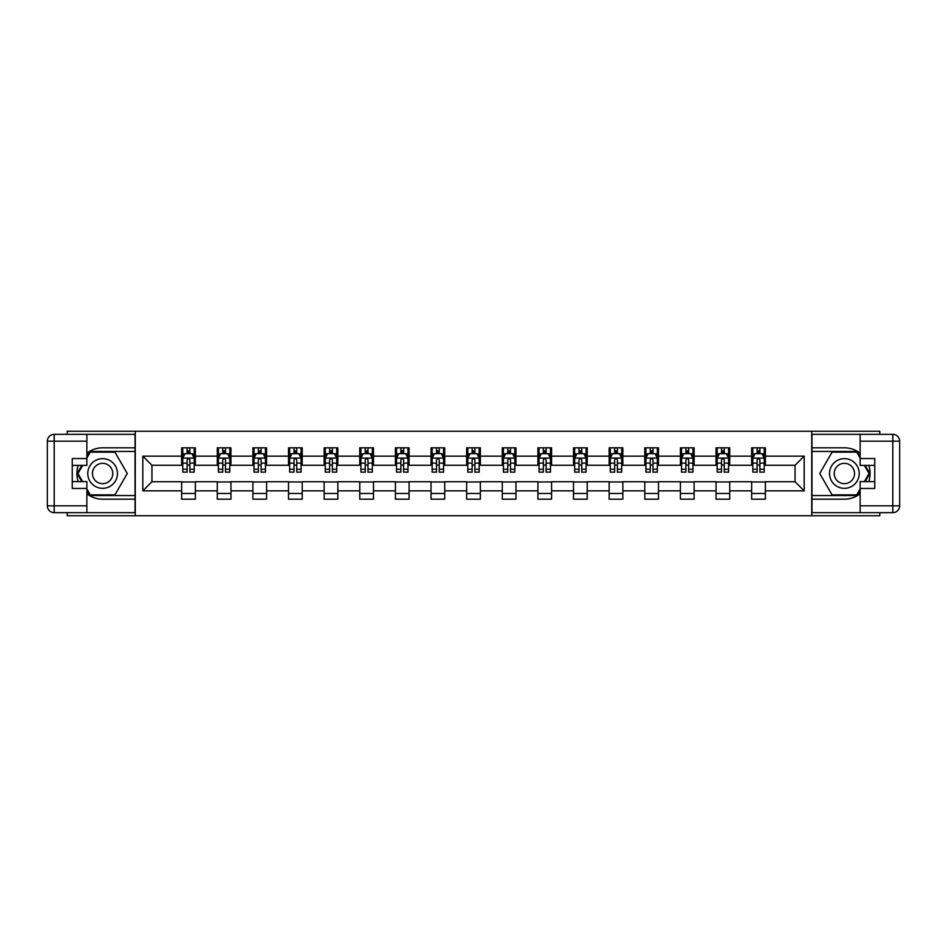 <?xml version="1.0" encoding="UTF-8"?>
<svg xmlns="http://www.w3.org/2000/svg" width="947" height="947" viewBox="0 0 947 947"><rect width="100%" height="100%" fill="white"/><g stroke="black" fill="none" stroke-linecap="round" stroke-linejoin="round"><path stroke-width="1.42" d="M67.213 512.67L67.213 515.748L879.787 515.748L879.787 512.67M879.787 434.33L879.787 431.252L811.721 431.252L811.721 515.748M811.721 431.252L67.213 431.252L67.213 434.33M135.279 515.748L135.279 431.252M765.365 456.146L765.365 447.813L751.658 447.813L751.658 456.146L729.735 456.146L729.735 447.813L716.039 447.813L716.039 456.146L694.115 456.146L694.115 447.813L680.408 447.813L680.408 456.146L658.485 456.146L658.485 447.813L644.777 447.813L644.777 456.146L622.854 456.146L622.854 447.813L609.158 447.813L609.158 456.146L587.235 456.146L587.235 447.813L573.527 447.813L573.527 456.146L551.604 456.146L551.604 447.813L537.908 447.813L537.908 456.146L515.973 456.146L515.973 447.813L502.277 447.813L502.277 456.146L480.354 456.146L480.354 447.813L466.646 447.813L466.646 456.146L444.723 456.146L444.723 447.813L431.027 447.813L431.027 456.146L409.092 456.146L409.092 447.813L395.396 447.813L395.396 456.146L373.473 456.146L373.473 447.813L359.765 447.813L359.765 456.146L337.842 456.146L337.842 447.813L324.146 447.813L324.146 456.146L302.223 456.146L302.223 447.813L288.515 447.813L288.515 456.146L266.592 456.146L266.592 447.813L252.885 447.813L252.885 456.146L230.961 456.146L230.961 447.813L217.265 447.813L217.265 456.146L195.342 456.146L195.342 447.813L181.635 447.813L181.635 456.146L142.808 456.146L142.808 490.854L151.946 481.727L181.635 481.727L181.635 499.187L195.342 499.187L195.342 481.727L217.265 481.727L217.265 499.187L230.961 499.187L230.961 481.727L252.885 481.727L252.885 499.187L266.592 499.187L266.592 481.727L288.515 481.727L288.515 499.187L302.223 499.187L302.223 481.727L324.146 481.727L324.146 499.187L337.842 499.187L337.842 481.727L359.765 481.727L359.765 499.187L373.473 499.187L373.473 481.727L395.396 481.727L395.396 499.187L409.092 499.187L409.092 481.727L431.027 481.727L431.027 499.187L444.723 499.187L444.723 481.727L466.646 481.727L466.646 499.187L480.354 499.187L480.354 481.727L502.277 481.727L502.277 499.187L515.973 499.187L515.973 481.727L537.908 481.727L537.908 499.187L551.604 499.187L551.604 481.727L573.527 481.727L573.527 499.187L587.235 499.187L587.235 481.727L609.158 481.727L609.158 499.187L622.854 499.187L622.854 481.727L644.777 481.727L644.777 499.187L658.485 499.187L658.485 481.727L680.408 481.727L680.408 499.187L694.115 499.187L694.115 481.727L716.039 481.727L716.039 499.187L729.735 499.187L729.735 481.727L751.658 481.727L751.658 499.187L765.365 499.187L765.365 481.727L795.054 481.727L795.054 465.273L765.365 465.273L765.365 456.146L804.192 456.146L804.192 490.854L765.365 490.854M751.658 490.854L729.735 490.854M716.039 490.854L694.115 490.854M680.408 490.854L658.485 490.854M644.777 490.854L622.854 490.854M609.158 490.854L587.235 490.854M573.527 490.854L551.604 490.854M537.908 490.854L515.973 490.854M502.277 490.854L480.354 490.854M466.646 490.854L444.723 490.854M431.027 490.854L409.092 490.854M395.396 490.854L373.473 490.854M359.765 490.854L337.842 490.854M324.146 490.854L302.223 490.854M288.515 490.854L266.592 490.854M252.885 490.854L230.961 490.854M217.265 490.854L195.342 490.854M181.635 490.854L142.808 490.854M751.658 456.146L751.658 465.273L729.735 465.273L729.735 456.146M716.039 456.146L716.039 465.273L694.115 465.273L694.115 456.146M680.408 456.146L680.408 465.273L658.485 465.273L658.485 456.146M644.777 456.146L644.777 465.273L622.854 465.273L622.854 456.146M609.158 456.146L609.158 465.273L587.235 465.273L587.235 456.146M573.527 456.146L573.527 465.273L551.604 465.273L551.604 456.146M537.908 456.146L537.908 465.273L515.973 465.273L515.973 456.146M502.277 456.146L502.277 465.273L480.354 465.273L480.354 456.146M466.646 456.146L466.646 465.273L444.723 465.273L444.723 456.146M431.027 456.146L431.027 465.273L409.092 465.273L409.092 456.146M395.396 456.146L395.396 465.273L373.473 465.273L373.473 456.146M359.765 456.146L359.765 465.273L337.842 465.273L337.842 456.146M324.146 456.146L324.146 465.273L302.223 465.273L302.223 456.146M288.515 456.146L288.515 465.273L266.592 465.273L266.592 456.146M252.885 456.146L252.885 465.273L230.961 465.273L230.961 456.146M217.265 456.146L217.265 465.273L195.342 465.273L195.342 456.146M181.635 456.146L181.635 465.273L151.946 465.273L142.808 456.146M151.946 465.273L151.946 481.727M804.192 490.854L795.054 481.727M795.054 465.273L804.192 456.146M181.635 453.518L182.783 453.518M187.115 453.518L189.862 453.518M194.194 453.518L195.342 453.518M181.635 465.048L182.783 465.048M187.115 465.048L189.862 465.048M194.194 465.048L195.342 465.048M181.635 481.952L195.342 481.952M181.635 493.482L195.342 493.482M217.265 481.952L230.961 481.952M217.265 493.482L230.961 493.482M217.265 453.518L218.402 453.518M222.746 453.518L225.481 453.518M229.825 453.518L230.961 453.518M217.265 465.048L218.402 465.048M222.746 465.048L225.481 465.048M229.825 465.048L230.961 465.048M252.885 481.952L266.592 481.952M252.885 493.482L266.592 493.482M252.885 453.518L254.033 453.518M258.365 453.518L261.112 453.518M265.444 453.518L266.592 453.518M252.885 465.048L254.033 465.048M258.365 465.048L261.112 465.048M265.444 465.048L266.592 465.048M288.515 481.952L302.223 481.952M288.515 493.482L302.223 493.482M288.515 453.518L289.652 453.518M293.996 453.518L296.742 453.518M301.075 453.518L302.223 453.518M288.515 465.048L289.652 465.048M293.996 465.048L296.742 465.048M301.075 465.048L302.223 465.048M324.146 481.952L337.842 481.952M324.146 493.482L337.842 493.482M324.146 453.518L325.283 453.518M329.627 453.518L332.361 453.518M336.706 453.518L337.842 453.518M324.146 465.048L325.283 465.048M329.627 465.048L332.361 465.048M336.706 465.048L337.842 465.048M359.765 481.952L373.473 481.952M359.765 493.482L373.473 493.482M359.765 453.518L360.914 453.518M365.246 453.518L367.992 453.518M372.325 453.518L373.473 453.518M359.765 465.048L360.914 465.048M365.246 465.048L367.992 465.048M372.325 465.048L373.473 465.048M395.396 481.952L409.092 481.952M395.396 493.482L409.092 493.482M395.396 453.518L396.533 453.518M400.877 453.518L403.611 453.518M407.956 453.518L409.092 453.518M395.396 465.048L396.533 465.048M400.877 465.048L403.611 465.048M407.956 465.048L409.092 465.048M431.027 481.952L444.723 481.952M431.027 493.482L444.723 493.482M431.027 453.518L432.163 453.518M436.508 453.518L439.242 453.518M443.587 453.518L444.723 453.518M431.027 465.048L432.163 465.048M436.508 465.048L439.242 465.048M443.587 465.048L444.723 465.048M466.646 481.952L480.354 481.952M466.646 493.482L480.354 493.482M466.646 453.518L467.794 453.518M472.127 453.518L474.873 453.518M479.206 453.518L480.354 453.518M466.646 465.048L467.794 465.048M472.127 465.048L474.873 465.048M479.206 465.048L480.354 465.048M502.277 481.952L515.973 481.952M502.277 493.482L515.973 493.482M502.277 453.518L503.413 453.518M507.758 453.518L510.492 453.518M514.837 453.518L515.973 453.518M502.277 465.048L503.413 465.048M507.758 465.048L510.492 465.048M514.837 465.048L515.973 465.048M537.908 481.952L551.604 481.952M537.908 493.482L551.604 493.482M537.908 453.518L539.044 453.518M543.389 453.518L546.123 453.518M550.467 453.518L551.604 453.518M537.908 465.048L539.044 465.048M543.389 465.048L546.123 465.048M550.467 465.048L551.604 465.048M573.527 481.952L587.235 481.952M573.527 493.482L587.235 493.482M573.527 453.518L574.675 453.518M579.008 453.518L581.754 453.518M586.086 453.518L587.235 453.518M573.527 465.048L574.675 465.048M579.008 465.048L581.754 465.048M586.086 465.048L587.235 465.048M609.158 481.952L622.854 481.952M609.158 493.482L622.854 493.482M609.158 453.518L610.294 453.518M614.639 453.518L617.373 453.518M621.717 453.518L622.854 453.518M609.158 465.048L610.294 465.048M614.639 465.048L617.373 465.048M621.717 465.048L622.854 465.048M644.777 481.952L658.485 481.952M644.777 493.482L658.485 493.482M644.777 453.518L645.925 453.518M650.258 453.518L653.004 453.518M657.348 453.518L658.485 453.518M644.777 465.048L645.925 465.048M650.258 465.048L653.004 465.048M657.348 465.048L658.485 465.048M680.408 481.952L694.115 481.952M680.408 493.482L694.115 493.482M680.408 453.518L681.556 453.518M685.888 453.518L688.635 453.518M692.967 453.518L694.115 453.518M680.408 465.048L681.556 465.048M685.888 465.048L688.635 465.048M692.967 465.048L694.115 465.048M716.039 481.952L729.735 481.952M716.039 493.482L729.735 493.482M716.039 453.518L717.175 453.518M721.519 453.518L724.254 453.518M728.598 453.518L729.735 453.518M716.039 465.048L717.175 465.048M721.519 465.048L724.254 465.048M728.598 465.048L729.735 465.048M751.658 481.952L765.365 481.952M751.658 493.482L765.365 493.482M751.658 453.518L752.806 453.518M757.138 453.518L759.885 453.518M764.217 453.518L765.365 453.518M751.658 465.048L752.806 465.048M757.138 465.048L759.885 465.048M764.217 465.048L765.365 465.048M189.862 450.772L187.115 450.772M194.194 469.262L189.862 469.262L189.862 472.127L194.194 472.127L194.194 458.194L191.91 453.637L185.056 453.637L182.783 458.194L182.783 472.127L187.115 472.127L187.115 469.262L182.783 469.262M182.783 458.194L182.783 447.813M194.194 458.194L194.194 447.813M187.115 453.637L187.115 447.813M189.862 447.813L189.862 453.637M189.862 469.262L189.862 459.911C188.95 458.147 188.027 458.147 187.115 459.911L187.115 469.262M110.041 460.644A14.844 14.844 0 0 0 89.764 466.078A14.844 14.844 0 0 0 95.197 486.356A14.844 14.844 0 0 0 115.475 480.922A14.844 14.844 0 0 0 110.041 460.644M107.698 464.693A10.168 10.168 0 0 0 93.812 468.422A10.168 10.168 0 0 0 97.541 482.307A10.168 10.168 0 0 0 111.415 478.578A10.168 10.168 0 0 0 107.698 464.693M86.864 458.088L90.285 452.145L114.942 452.145L127.277 473.5L114.942 494.855L90.285 494.855L86.864 488.912M82.638 481.609L77.962 473.5L82.638 465.391M851.803 460.644A14.844 14.844 0 0 0 831.525 466.078A14.844 14.844 0 0 0 836.959 486.356A14.844 14.844 0 0 0 857.236 480.922A14.844 14.844 0 0 0 851.803 460.644M849.459 464.693A10.168 10.168 0 0 0 835.585 468.422A10.168 10.168 0 0 0 839.302 482.307A10.168 10.168 0 0 0 853.188 478.578A10.168 10.168 0 0 0 849.459 464.693M860.136 488.912L856.715 494.855L832.058 494.855L819.723 473.5L832.058 452.145L856.715 452.145L860.136 458.088M864.362 465.391L869.038 473.5L864.362 481.609M86.864 493.789A25.687 25.687 0 0 0 102.619 499.187L135.042 499.187L135.042 512.67L54.204 512.67A6.854 6.854 0 0 1 47.35 505.816L47.35 441.184A6.854 6.854 0 0 1 54.204 434.33L86.864 434.33L86.864 465.391L72.244 465.391M86.864 434.33L135.042 434.33L135.042 447.813L102.619 447.813A25.687 25.687 0 0 0 86.864 453.211M78.234 465.391A25.687 25.687 0 0 0 78.234 481.609M135.042 499.187L135.042 447.813M72.244 481.609L86.864 481.609L86.864 512.67M86.864 458.537L72.244 458.537L72.244 488.463L86.864 488.463M135.042 451.459L89.894 451.459L86.864 456.714M86.864 490.286L89.894 495.541L135.042 495.541M81.844 465.391L77.169 473.5L81.844 481.609M860.136 453.211A25.687 25.687 0 0 0 844.381 447.813L811.958 447.813L811.958 434.33L892.796 434.33A6.854 6.854 0 0 1 899.65 441.184L899.65 505.816A6.854 6.854 0 0 1 892.796 512.67L860.136 512.67L860.136 481.609L874.756 481.609M860.136 512.67L811.958 512.67L811.958 499.187L844.381 499.187A25.687 25.687 0 0 0 860.136 493.789M868.766 481.609A25.687 25.687 0 0 0 868.766 465.391M811.958 447.813L811.958 499.187M874.756 465.391L860.136 465.391L860.136 434.33M860.136 488.463L874.756 488.463L874.756 458.537L860.136 458.537M811.958 495.541L857.106 495.541L860.136 490.286M860.136 456.714L857.106 451.459L811.958 451.459M865.156 481.609L869.831 473.5L865.156 465.391M225.481 450.772L222.746 450.772M229.825 469.262L225.481 469.262L225.481 472.127L229.825 472.127L229.825 458.194L227.54 453.637L220.687 453.637L218.402 458.194L218.402 472.127L222.746 472.127L222.746 469.262L218.402 469.262M218.402 458.194L218.402 447.813M229.825 458.194L229.825 447.813M222.746 453.637L222.746 447.813M225.481 447.813L225.481 453.637M225.481 469.262L225.481 459.911C224.569 458.147 223.658 458.147 222.746 459.911L222.746 469.262M261.112 450.772L258.365 450.772M265.444 469.262L261.112 469.262L261.112 472.127L265.444 472.127L265.444 458.194L263.171 453.637L256.317 453.637L254.033 458.194L254.033 472.127L258.365 472.127L258.365 469.262L254.033 469.262M254.033 458.194L254.033 447.813M265.444 458.194L265.444 447.813M258.365 453.637L258.365 447.813M261.112 447.813L261.112 453.637M261.112 469.262L261.112 459.911C260.2 458.147 259.289 458.147 258.365 459.911L258.365 469.262M296.742 450.772L293.996 450.772M301.075 469.262L296.742 469.262L296.742 472.127L301.075 472.127L301.075 458.194L298.79 453.637L291.936 453.637L289.652 458.194L289.652 472.127L293.996 472.127L293.996 469.262L289.652 469.262M289.652 458.194L289.652 447.813M301.075 458.194L301.075 447.813M293.996 453.637L293.996 447.813M296.742 447.813L296.742 453.637M296.742 469.262L296.742 459.911C295.819 458.147 294.908 458.147 293.996 459.911L293.996 469.262M332.361 450.772L329.627 450.772M336.706 469.262L332.361 469.262L332.361 472.127L336.706 472.127L336.706 458.194L334.421 453.637L327.567 453.637L325.283 458.194L325.283 472.127L329.627 472.127L329.627 469.262L325.283 469.262M325.283 458.194L325.283 447.813M336.706 458.194L336.706 447.813M329.627 453.637L329.627 447.813M332.361 447.813L332.361 453.637M332.361 469.262L332.361 459.911C331.45 458.147 330.539 458.147 329.627 459.911L329.627 469.262M367.992 450.772L365.246 450.772M372.325 469.262L367.992 469.262L367.992 472.127L372.325 472.127L372.325 458.194L370.04 453.637L363.198 453.637L360.914 458.194L360.914 472.127L365.246 472.127L365.246 469.262L360.914 469.262M360.914 458.194L360.914 447.813M372.325 458.194L372.325 447.813M365.246 453.637L365.246 447.813M367.992 447.813L367.992 453.637M367.992 469.262L367.992 459.911C367.081 458.147 366.169 458.147 365.246 459.911L365.246 469.262M403.611 450.772L400.877 450.772M407.956 469.262L403.611 469.262L403.611 472.127L407.956 472.127L407.956 458.194L405.671 453.637L398.817 453.637L396.533 458.194L396.533 472.127L400.877 472.127L400.877 469.262L396.533 469.262M396.533 458.194L396.533 447.813M407.956 458.194L407.956 447.813M400.877 453.637L400.877 447.813M403.611 447.813L403.611 453.637M403.611 469.262L403.611 459.911C402.7 458.147 401.788 458.147 400.877 459.911L400.877 469.262M439.242 450.772L436.508 450.772M443.587 469.262L439.242 469.262L439.242 472.127L443.587 472.127L443.587 458.194L441.302 453.637L434.448 453.637L432.163 458.194L432.163 472.127L436.508 472.127L436.508 469.262L432.163 469.262M432.163 458.194L432.163 447.813M443.587 458.194L443.587 447.813M436.508 453.637L436.508 447.813M439.242 447.813L439.242 453.637M439.242 469.262L439.242 459.911C438.331 458.147 437.419 458.147 436.508 459.911L436.508 469.262M474.873 450.772L472.127 450.772M479.206 469.262L474.873 469.262L474.873 472.127L479.206 472.127L479.206 458.194L476.921 453.637L470.079 453.637L467.794 458.194L467.794 472.127L472.127 472.127L472.127 469.262L467.794 469.262M467.794 458.194L467.794 447.813M479.206 458.194L479.206 447.813M472.127 453.637L472.127 447.813M474.873 447.813L474.873 453.637M474.873 469.262L474.873 459.911C473.962 458.147 473.05 458.147 472.127 459.911L472.127 469.262M510.492 450.772L507.758 450.772M514.837 469.262L510.492 469.262L510.492 472.127L514.837 472.127L514.837 458.194L512.552 453.637L505.698 453.637L503.413 458.194L503.413 472.127L507.758 472.127L507.758 469.262L503.413 469.262M503.413 458.194L503.413 447.813M514.837 458.194L514.837 447.813M507.758 453.637L507.758 447.813M510.492 447.813L510.492 453.637M510.492 469.262L510.492 459.911C509.581 458.147 508.669 458.147 507.758 459.911L507.758 469.262M546.123 450.772L543.389 450.772M550.467 469.262L546.123 469.262L546.123 472.127L550.467 472.127L550.467 458.194L548.183 453.637L541.329 453.637L539.044 458.194L539.044 472.127L543.389 472.127L543.389 469.262L539.044 469.262M539.044 458.194L539.044 447.813M550.467 458.194L550.467 447.813M543.389 453.637L543.389 447.813M546.123 447.813L546.123 453.637M546.123 469.262L546.123 459.911C545.212 458.147 544.3 458.147 543.389 459.911L543.389 469.262M581.754 450.772L579.008 450.772M586.086 469.262L581.754 469.262L581.754 472.127L586.086 472.127L586.086 458.194L583.802 453.637L576.96 453.637L574.675 458.194L574.675 472.127L579.008 472.127L579.008 469.262L574.675 469.262M574.675 458.194L574.675 447.813M586.086 458.194L586.086 447.813M579.008 453.637L579.008 447.813M581.754 447.813L581.754 453.637M581.754 469.262L581.754 459.911C580.842 458.147 579.919 458.147 579.008 459.911L579.008 469.262M617.373 450.772L614.639 450.772M621.717 469.262L617.373 469.262L617.373 472.127L621.717 472.127L621.717 458.194L619.433 453.637L612.579 453.637L610.294 458.194L610.294 472.127L614.639 472.127L614.639 469.262L610.294 469.262M610.294 458.194L610.294 447.813M621.717 458.194L621.717 447.813M614.639 453.637L614.639 447.813M617.373 447.813L617.373 453.637M617.373 469.262L617.373 459.911C616.461 458.147 615.55 458.147 614.639 459.911L614.639 469.262M653.004 450.772L650.258 450.772M657.348 469.262L653.004 469.262L653.004 472.127L657.348 472.127L657.348 458.194L655.064 453.637L648.21 453.637L645.925 458.194L645.925 472.127L650.258 472.127L650.258 469.262L645.925 469.262M645.925 458.194L645.925 447.813M657.348 458.194L657.348 447.813M650.258 453.637L650.258 447.813M653.004 447.813L653.004 453.637M653.004 469.262L653.004 459.911C652.092 458.147 651.181 458.147 650.258 459.911L650.258 469.262M688.635 450.772L685.888 450.772M692.967 469.262L688.635 469.262L688.635 472.127L692.967 472.127L692.967 458.194L690.683 453.637L683.829 453.637L681.556 458.194L681.556 472.127L685.888 472.127L685.888 469.262L681.556 469.262M681.556 458.194L681.556 447.813M692.967 458.194L692.967 447.813M685.888 453.637L685.888 447.813M688.635 447.813L688.635 453.637M688.635 469.262L688.635 459.911C687.723 458.147 686.8 458.147 685.888 459.911L685.888 469.262M724.254 450.772L721.519 450.772M728.598 469.262L724.254 469.262L724.254 472.127L728.598 472.127L728.598 458.194L726.313 453.637L719.46 453.637L717.175 458.194L717.175 472.127L721.519 472.127L721.519 469.262L717.175 469.262M717.175 458.194L717.175 447.813M728.598 458.194L728.598 447.813M721.519 453.637L721.519 447.813M724.254 447.813L724.254 453.637M724.254 469.262L724.254 459.911C723.342 458.147 722.431 458.147 721.519 459.911L721.519 469.262M759.885 450.772L757.138 450.772M764.217 469.262L759.885 469.262L759.885 472.127L764.217 472.127L764.217 458.194L761.944 453.637L755.09 453.637L752.806 458.194L752.806 472.127L757.138 472.127L757.138 469.262L752.806 469.262M752.806 458.194L752.806 447.813M764.217 458.194L764.217 447.813M757.138 453.637L757.138 447.813M759.885 447.813L759.885 453.637M759.885 469.262L759.885 459.911C758.973 458.147 758.062 458.147 757.138 459.911L757.138 469.262M194.135 458.088L182.83 458.088M182.783 453.909L184.925 453.909M192.052 453.909L194.194 453.909M187.115 463.142L182.783 463.142M194.194 463.142L189.862 463.142M189.862 452.228L187.115 452.228M86.864 441.184L54.204 441.184L54.204 505.816L86.864 505.816M47.35 441.184L54.204 441.184L54.204 434.33M54.204 512.67L54.204 505.816L47.35 505.816M860.136 505.816L892.796 505.816L892.796 441.184L860.136 441.184M899.65 505.816L892.796 505.816L892.796 512.67M892.796 434.33L892.796 441.184L899.65 441.184M229.766 458.088L218.461 458.088M218.402 453.909L220.556 453.909M227.671 453.909L229.825 453.909M222.746 463.142L218.402 463.142M229.825 463.142L225.481 463.142M225.481 452.228L222.746 452.228M265.397 458.088L254.092 458.088M254.033 453.909L256.175 453.909M263.302 453.909L265.444 453.909M258.365 463.142L254.033 463.142M265.444 463.142L261.112 463.142M261.112 452.228L258.365 452.228M301.016 458.088L289.711 458.088M289.652 453.909L291.806 453.909M298.932 453.909L301.075 453.909M293.996 463.142L289.652 463.142M301.075 463.142L296.742 463.142M296.742 452.228L293.996 452.228M336.647 458.088L325.342 458.088M325.283 453.909L327.425 453.909M334.551 453.909L336.706 453.909M329.627 463.142L325.283 463.142M336.706 463.142L332.361 463.142M332.361 452.228L329.627 452.228M372.278 458.088L360.973 458.088M360.914 453.909L363.056 453.909M370.182 453.909L372.325 453.909M365.246 463.142L360.914 463.142M372.325 463.142L367.992 463.142M367.992 452.228L365.246 452.228M407.897 458.088L396.592 458.088M396.533 453.909L398.687 453.909M405.813 453.909L407.956 453.909M400.877 463.142L396.533 463.142M407.956 463.142L403.611 463.142M403.611 452.228L400.877 452.228M443.527 458.088L432.223 458.088M432.163 453.909L434.306 453.909M441.432 453.909L443.587 453.909M436.508 463.142L432.163 463.142M443.587 463.142L439.242 463.142M439.242 452.228L436.508 452.228M479.146 458.088L467.854 458.088M467.794 453.909L469.937 453.909M477.063 453.909L479.206 453.909M472.127 463.142L467.794 463.142M479.206 463.142L474.873 463.142M474.873 452.228L472.127 452.228M514.777 458.088L503.473 458.088M503.413 453.909L505.568 453.909M512.694 453.909L514.837 453.909M507.758 463.142L503.413 463.142M514.837 463.142L510.492 463.142M510.492 452.228L507.758 452.228M550.408 458.088L539.103 458.088M539.044 453.909L541.187 453.909M548.313 453.909L550.467 453.909M543.389 463.142L539.044 463.142M550.467 463.142L546.123 463.142M546.123 452.228L543.389 452.228M586.027 458.088L574.722 458.088M574.675 453.909L576.818 453.909M583.944 453.909L586.086 453.909M579.008 463.142L574.675 463.142M586.086 463.142L581.754 463.142M581.754 452.228L579.008 452.228M621.658 458.088L610.353 458.088M610.294 453.909L612.449 453.909M619.575 453.909L621.717 453.909M614.639 463.142L610.294 463.142M621.717 463.142L617.373 463.142M617.373 452.228L614.639 452.228M657.289 458.088L645.984 458.088M645.925 453.909L648.068 453.909M655.194 453.909L657.348 453.909M650.258 463.142L645.925 463.142M657.348 463.142L653.004 463.142M653.004 452.228L650.258 452.228M692.908 458.088L681.603 458.088M681.556 453.909L683.698 453.909M690.825 453.909L692.967 453.909M685.888 463.142L681.556 463.142M692.967 463.142L688.635 463.142M688.635 452.228L685.888 452.228M728.539 458.088L717.234 458.088M717.175 453.909L719.329 453.909M726.444 453.909L728.598 453.909M721.519 463.142L717.175 463.142M728.598 463.142L724.254 463.142M724.254 452.228L721.519 452.228M764.17 458.088L752.865 458.088M752.806 453.909L754.948 453.909M762.075 453.909L764.217 453.909M757.138 463.142L752.806 463.142M764.217 463.142L759.885 463.142M759.885 452.228L757.138 452.228"/></g></svg>
